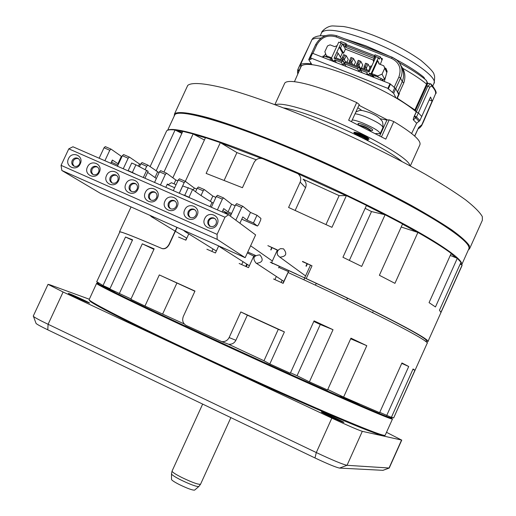<?xml version="1.0" encoding="UTF-8"?>
<svg xmlns="http://www.w3.org/2000/svg" width="516" height="516" viewBox="0 0 516 516"><rect width="100%" height="100%" fill="white"/><g stroke="black" fill="none" stroke-linecap="round" stroke-linejoin="round"><path stroke-width="0.77" d="M174.124 116.268L174.589 113.772C178.085 111.282 189.54 112.675 208.948 117.951C236.457 125.988 277.492 141.629 321.029 160.934C354.324 175.975 384.414 190.797 411.291 205.394C427.648 214.572 441.206 222.789 451.971 230.033C460.93 236.573 466.709 241.772 469.308 245.635L469.554 248.815L468.412 249.809M187.031 86.933L187.734 85.411C191.526 82.276 203.246 83.057 222.899 87.759C250.712 95.054 291.921 110.185 335.439 129.368C368.708 144.351 398.681 159.315 425.358 174.26C441.573 183.702 454.977 192.223 465.561 199.827C474.333 206.748 479.919 212.347 482.325 216.63L482.35 220.3L469.773 248.325M283.858 107.954C309.265 111.579 382.195 144.603 401.796 161.392M182.116 132.818L177.001 130.954M255.549 255.465L247.77 252.001M272.345 263.579L271.571 262.67L296.739 274.177M427.009 341.889L427.88 341.682C432.06 340.205 380.55 313.057 306.214 278.563L312.012 265.811L302.544 261.418M427.964 341.495L461.859 265.959L462.123 265.056L460.13 264.173M462.123 265.056L440.903 312.348L439.451 310.239L460.975 262.283L457.292 258.329L450.275 255.433M457.292 258.329L435.459 306.949L429.06 302.634L451.197 253.382C443.65 247.757 432.55 240.779 417.895 232.439L401.196 227.021M417.895 232.439L394.933 283.342L379.383 275.286L402.577 223.97L385.078 214.766L371.501 211.56L349.364 260.38M365.147 208.335L371.501 211.56M385.078 214.766L361.69 266.417L342.94 257.278L366.489 205.381L346.378 195.629L331.962 227.33L288.579 207.464L300.164 182.116C301.421 178.775 300.66 175.962 297.9 173.686L262.754 158.747C258.974 157.683 256.046 158.98 253.962 162.63L242.443 187.708L206.123 173.402L220.319 142.622L236.928 152.594L256.239 159.779M303.04 179.168L339.141 195.635L346.378 195.629M185.328 181.342L205.503 137.649L220.319 142.622M163.953 172.073L182.799 131.348L193.119 133.934L204.407 140.03M166.165 131.948L166.687 130.819C167.771 129.755 170.564 129.477 175.079 129.993L181.858 133.38M193.119 133.934L172.841 177.801M175.079 129.993L156.084 171.002M372.978 311.787L372.745 312.303M347.255 298.654L346.913 299.415M316.179 283.529L315.74 284.49M272.016 247.77L271.003 249.996M307.001 263.747L305.956 266.043M270.752 249.809L271.738 247.648M277.292 250.144L267.856 245.642L277.395 249.931L271.571 262.67M312.012 265.811L302.447 261.638M310.393 265.327L304.446 278.395M307.349 263.908L306.272 266.282M303.292 179.426C306.02 181.69 306.775 184.457 305.543 187.734L295.184 210.412M339.141 195.635L325.989 224.525M236.928 152.594L224.163 180.336M275.396 104.754C278.55 103.368 286.361 104.477 298.841 108.089C338.844 119.28 409.91 156.445 409.827 165.662M354.866 133.612L353.815 132.283C356.704 132.173 361.316 133.954 367.644 137.637L369.101 139.249L367.405 139.268M284.445 83.779L284.767 83.076C286.902 80.412 295.139 81.018 309.484 84.876C323.222 88.733 338.96 94.628 356.698 102.555L359.278 104.516L351.512 121.537M380.195 118.757L386.935 120.054L389.206 119.854L393.785 121.57C412.916 133.134 421.604 140.913 419.837 144.912L410.323 165.933M393.785 121.57L385.807 139.126L348.635 120.228L356.698 102.555M357.827 107.696L361.922 110.534M389.206 119.854L381.55 136.701M171.505 479.319L171.505 479.519C172.067 480.512 174.756 482.241 179.587 484.692C187.63 488.549 192.642 490.348 194.629 490.11L198.841 486.498L200.53 484.266M288.302 271.506L280.182 268.017M280.24 267.894L278.911 267.236M247.345 252.93L253.801 256.136M282.942 283.271L288.883 270.668C375.067 310.122 437.142 342.772 425.203 341.108M273.557 278.982L283.136 283.361L288.083 272.506C370.011 310.013 432.144 342.153 427.106 343.411L393.689 417.883L414.916 370.262L413.09 368.972L391.38 417.347L379.757 412.336M393.508 417.96L391.515 417.044M96.75 281.71L103.026 285.548L109.972 288.689M103.026 285.548L125.504 237.018L132.593 239.817L109.824 289.012L131.032 298.919M119.261 293.675L142.306 243.829L154.155 248.854L130.858 299.299L144.964 306.046L159.315 274.925L194.977 291.063L183.335 316.405C181.903 320.397 182.87 323.422 186.231 325.467L221.674 341.605C225.053 341.902 227.537 340.56 229.123 337.574L240.83 311.948L284.4 331.898L269.816 363.961L263.986 360.755L228.543 344.23L221.674 341.605M184.212 323.932L144.964 306.046M386.684 415.561L408.717 366.502L401.945 362.967L379.615 412.665L343.611 397.094L366.792 345.707L350.957 338.167L327.544 389.973L309.406 381.859L333.026 329.711L314.083 320.862L290.308 373.249L269.816 363.961M290.521 372.778L297.055 375.719L320.288 324.493L313.805 321.462M309.406 381.859L297.055 375.719M343.611 397.094L327.77 389.483M239.147 263.463L248.499 267.643L253.446 256.826L254.698 255.194L255.459 255.536M288.083 272.506L288.883 270.668M185.695 240.101L186.624 238.082M281.136 282.445L282.104 280.33M246.287 266.656L247.287 264.476M282.142 280.356L281.181 282.465M270.236 262.18L279.317 266.301L278.608 267.914M241.681 264.592L243.01 261.689M206.884 249.228L215.449 252.975L218.687 245.919M178.575 237.083L185.889 240.185L188.759 233.941M211.882 251.408L213.005 248.957M194.887 291.256L159.315 274.925M162.74 313.805L176.872 283.11M142.306 243.829L153.929 249.338M125.504 237.018L132.399 240.23M245.7 266.391L246.738 264.127M274.899 279.595L276.312 276.505M414.916 370.262L412.916 369.353M408.717 366.502L401.758 363.387M366.792 345.707L350.68 338.786M333.026 329.711L320.288 324.493M263.986 360.755L278.298 329.311L284.4 331.898M228.543 344.23C231.877 344.527 234.322 343.211 235.876 340.283L247.358 315.147L278.298 329.311M240.83 311.948L247.358 315.147M355.189 425.339L353.699 424.733M90.552 301.486L89.384 300.351M115.378 291.766L102.194 285.587L109.882 288.883M359.368 404.847L340.586 396.082L359.368 404.847M382.995 470.328L339.547 468.083C335.968 467.361 327.776 463.987 314.973 457.95L47.775 329.821C41.222 326.66 37.326 324.551 36.088 323.487L35.952 323.113M89.326 299.228L50.026 284.851L48.027 284.342L63.1 292.004L331.84 418.121C347.932 425.61 358.091 430.009 362.309 431.337L401.571 440.051L386.503 432.318M321.571 412.013L321.352 412.007C320.804 412.278 341.934 422.107 343.708 422.398L343.895 422.398C344.365 422.088 323.577 412.419 321.571 412.013M69.067 293.585L68.26 293.385C67.989 293.681 85.288 301.647 88.875 302.873L89.616 303.053C89.836 302.731 72.84 294.9 69.067 293.585M401.764 440.064L389.238 468.018L347.029 465.303C342.63 464.368 332.388 460.117 316.302 452.551L48.098 324.287C39.88 320.333 35.004 317.721 33.475 316.437L33.288 316.005M354.653 134.102C360.439 135.766 364.87 137.895 367.947 140.494L368.095 140.165C363.786 136.863 359.001 134.708 353.737 133.702M372.223 130.535L372.733 129.968C371.636 127.716 356.691 121.589 358.104 123.969L358.407 124.382M375.758 133.534L380.157 133.689C379.666 131.374 373.945 127.852 362.993 123.111C358.13 121.176 354.544 120.125 352.235 119.957M380.208 133.567L382.975 127.497C382.285 125.078 376.564 121.557 365.818 116.926C360.948 114.991 357.356 113.959 355.034 113.81M279.73 257.097L279.878 257.161C286.225 256.523 287.431 253.749 283.503 248.835L280.543 248.648L278.782 249.602L277.576 251.221L277.169 253.182L277.634 255.104L279.73 257.097M256.136 263.205L256.439 263.328C262.638 262.541 263.792 259.754 259.903 254.969L259.696 254.885C253.446 255.575 252.26 258.348 256.136 263.205M218.913 246.022L220.655 247.474L222.906 247.796M209.232 226.092L210.231 226.35M183.573 230.304L185.334 231.813L187.643 232.116M149.904 215.327L151.685 216.894L154.052 217.172M119.667 232.265L119.551 231.761C121.357 231.607 135.456 237.166 161.856 248.46L162.069 248.544C164.856 249.131 167.21 247.674 169.138 244.178L169.351 244.281C167.423 247.777 165.068 249.234 162.282 248.648L162.282 248.648M176.904 227.337L169.138 244.178M119.718 232.155L119.835 231.897C121.641 231.736 135.714 237.296 162.069 248.564L161.856 248.46M169.351 244.281L177.123 227.433M217.146 239.366L217.081 234.361L224.976 217.236L228.491 214.74L72.943 146.77L68.789 148.847L61.062 165.339L61.836 170.486L100.362 193.294L245.158 257.69L217.146 239.366L61.836 170.486M224.976 217.236L68.789 148.847M228.491 214.74L255.62 234.915L245.158 257.69M217.081 234.361L61.062 165.339M80.251 163.836C84.308 155.877 71.976 150.485 68.499 158.664C64.436 166.584 76.749 172.041 80.251 163.836M99.311 172.221C103.381 164.23 90.945 158.793 87.456 167.01C83.379 174.969 95.802 180.465 99.311 172.221M118.538 180.684C122.615 172.654 110.069 167.165 106.58 175.421C102.491 183.419 115.016 188.966 118.538 180.684M137.927 189.224C142.016 181.155 129.368 175.621 125.865 183.909C121.763 191.946 134.399 197.544 137.927 189.224M157.49 197.828C161.592 189.72 148.827 184.141 145.319 192.474C141.203 200.543 153.949 206.187 157.49 197.828M177.22 206.516C181.335 198.37 168.461 192.739 164.946 201.111C160.818 209.219 173.673 214.914 177.22 206.516M197.125 215.275C201.253 207.09 188.263 201.414 184.741 209.825C180.6 217.971 193.571 223.718 197.125 215.275M217.204 224.112C221.345 215.894 208.245 210.16 204.717 218.616C200.563 226.801 213.65 232.593 217.204 224.112M79.606 163.83C80.522 161.244 79.851 159.354 77.6 158.167C75.278 157.522 73.472 158.315 72.175 160.56C71.26 163.172 71.943 165.068 74.233 166.249C76.536 166.862 78.329 166.055 79.606 163.83M74.059 166.178L72.73 163.888L73.091 161.127C74.381 158.889 76.187 158.096 78.509 158.741L78.677 158.812M98.595 172.189C99.511 169.59 98.833 167.687 96.556 166.494C94.222 165.842 92.403 166.642 91.1 168.893C90.184 171.525 90.881 173.434 93.196 174.614C95.518 175.227 97.318 174.421 98.595 172.189M92.97 174.524L91.629 172.221L91.983 169.448C93.28 167.203 95.099 166.404 97.434 167.055L97.653 167.145M117.751 180.626C118.667 178.001 117.977 176.091 115.674 174.885C113.32 174.234 111.495 175.034 110.192 177.298C109.269 179.942 109.979 181.864 112.32 183.057C114.662 183.67 116.468 182.858 117.751 180.626M112.049 182.941L110.688 180.626L111.043 177.839C112.346 175.582 114.171 174.782 116.519 175.434L116.79 175.55M137.069 189.127C137.991 186.489 137.282 184.567 134.96 183.354C132.586 182.703 130.748 183.502 129.445 185.773C128.523 188.437 129.245 190.372 131.619 191.565C133.966 192.184 135.785 191.371 137.069 189.127M131.29 191.43L129.916 189.101L130.264 186.302C131.567 184.038 133.405 183.238 135.773 183.89L136.095 184.031M156.561 197.705C157.477 195.054 156.761 193.113 154.407 191.894C152.02 191.236 150.169 192.049 148.866 194.319C147.944 197.009 148.679 198.95 151.078 200.156C153.446 200.769 155.277 199.956 156.561 197.705M150.698 199.995L149.311 197.647L149.659 194.835C150.962 192.571 152.807 191.765 155.193 192.416L155.568 192.584M176.214 206.361C177.136 203.691 176.407 201.737 174.027 200.511C171.622 199.853 169.764 200.666 168.455 202.943C167.532 205.652 168.28 207.606 170.712 208.819C173.099 209.431 174.93 208.612 176.214 206.361M170.267 208.625L168.874 206.265L169.216 203.446C170.519 201.175 172.376 200.363 174.776 201.021L175.214 201.221M196.048 215.088C196.97 212.399 196.228 210.438 193.816 209.199C191.391 208.541 189.527 209.354 188.217 211.644C187.289 214.372 188.056 216.339 190.52 217.559C192.92 218.171 194.764 217.346 196.048 215.088M190.011 217.333L188.604 214.959L188.946 212.134C190.249 209.851 192.113 209.038 194.532 209.696L195.042 209.928M216.049 223.892C216.972 221.183 216.217 219.21 213.779 217.971C211.341 217.307 209.464 218.126 208.154 220.416C207.226 223.17 208.006 225.15 210.502 226.376C212.921 226.982 214.766 226.156 216.049 223.892M209.922 226.118L208.509 223.731L208.845 220.893C210.154 218.61 212.024 217.791 214.463 218.449L215.037 218.72M105.29 146.621L110.946 149.079L105.29 146.621L104.026 147.769L99.149 158.219M111.869 161.069L112.269 161.34L111.83 161.153M118.474 164.049L112.346 160.044L110.817 163.32M168.248 184.67L167.339 184.025L165.797 187.347M231.62 213.43L228.059 211.876L223.699 208.606L222.151 211.973M253.453 222.957L256.994 215.249L260.928 218.423L260.599 220.242L258.497 224.802L257.426 226.04L253.453 222.957L246.945 220.119L242.804 216.933L239.908 223.228M257.426 226.04L241.759 219.197M231.11 214.54L224.512 211.663M117.964 165.133L111.359 162.166M121.95 156.587L121.383 156.342L117.906 163.804M121.383 156.342L111.037 149.118L109.785 150.266L104.896 160.734M140.429 164.617L129.393 157.083L128.155 158.244L122.356 155.722L123.595 154.568L129.31 157.045M256.994 215.249L250.486 212.424L242.791 206.271L241.662 207.522L235.56 204.878L236.696 203.626L242.72 206.239L236.696 203.626M235.154 205.761L231.587 204.213L223.493 197.899L222.344 199.137L216.294 196.512L217.449 195.28L223.422 197.867M215.888 197.396L212.844 196.074L204.362 189.604L203.194 190.823L197.196 188.217L198.363 186.998L204.284 189.565L198.363 186.998M196.79 189.095L194.255 187.998L185.386 181.368L184.199 182.574L178.252 179.994L179.439 178.788L185.302 181.335L179.439 178.788M177.846 180.864L175.814 179.987L166.565 173.208L165.365 174.402L159.463 171.834L160.669 170.648L166.481 173.17L160.669 170.648M159.057 172.705L147.905 165.114L146.686 166.287L140.829 163.746L142.055 162.572L147.815 165.075M138.462 166.126L139.385 164.159M139.488 166.642L140.829 163.746M154.974 177.53L157.522 172.041M145.183 169.519L146.686 166.287M154.542 182.425L159.463 171.834M174.027 183.844L175.814 179.987M160.444 185.005L165.365 174.402M173.318 190.63L178.252 179.994M193.306 190.049L194.255 187.998M179.265 193.229L184.199 182.574M195.558 191.752L197.196 188.217M210.386 201.395L212.844 196.074M201.021 195.519L203.194 190.823M211.341 207.245L216.294 196.512M228.059 211.876L231.587 204.213M217.384 209.889L222.344 199.137M230.368 216.14L235.56 204.878M246.945 220.119L250.486 212.424M235.825 220.197L241.662 207.522M123.26 168.758L128.155 158.244M129.303 157.045L123.595 154.568M117.461 166.223L122.356 155.722M176.053 184.728L171.428 182.716L167.984 184.831L167.132 184.457M156.367 178.51L147.634 172.37M144.912 178.22L148.131 171.299L135.901 164.83L131.715 163.011L128.161 170.635L129.4 171.441M227.691 214.392L222.86 210.431M213.192 203.24L212.044 202.388C203.317 197.189 196.841 192.894 192.603 189.495L182.709 185.947L179.323 193.255M167.984 184.831L174.66 187.74M182.6 194.687L184.734 195.351L188.308 187.624M184.734 195.351L189.024 197.228L192.603 189.495M212.044 202.388L210.057 206.684M189.024 197.228L189.843 197.854M128.161 170.635L132.348 172.46L135.901 164.83M143.325 177.523L146.692 170.28M132.348 172.46L136.476 174.531M299.267 70.55L297.848 73.846L297.571 70.905L299.267 70.55L299.325 70.163L297.758 69.75L299.512 65.738L301.273 66.106C305.788 61.991 322.248 65.313 350.648 76.071C380.266 88.204 402.138 100.13 416.264 111.849L414.187 116.345C413.271 118.848 413.019 120.041 413.426 119.918L416.638 123.227L411.613 133.489M297.577 72.859L297.745 69.783M309.265 45.466L297.764 69.737L297.713 74.239M299.274 70.627L301.234 66.196M387.6 119.996L358.942 105.251M416.638 123.227L419.882 120.538L430.531 97.04L432.176 101.072L421.843 124.769L418.663 127.491L414.741 136.127M414.187 116.345L414.496 115.971L416.483 116.977L413.426 119.918M414.251 116.294L419.108 121.454M415.509 110.405L416.264 111.849L418.366 112.894L416.483 116.977L419.882 120.538M421.83 116.564L418.366 112.894L429.822 87.178L427.835 86.159L430.55 83.818L431.305 84.282L431.602 85.901L429.822 87.178M430.86 84.031L431.305 84.282M421.082 125.691L420.205 127.433L418.192 128.858L421.507 125.923L421.843 124.769M414.632 136.031L418.663 127.491M429.248 99.923L432.176 101.072M423.41 121.918L423.726 120.763M427.461 83.418L429.028 83.353L427.383 83.992M386.581 70.021L385.652 69.66M398.823 94.841L395.772 88.662L397.475 92.151L399.036 93.402L403.802 82.915L402.248 81.644C404.034 76.994 404.028 72.633 402.228 68.57L402.628 68.254C405.144 72.614 405.537 77.503 403.802 82.915M415.025 110.779L415.399 110.656L414.896 109.94L397.301 98.188L399.384 93.609L399.036 93.402M423.72 78.232L423.913 77.31L424.881 79.154M397.301 98.188L397.623 98.84M400.751 65.255L402.628 68.254C412.781 73.962 420.779 79.251 426.616 84.114L427.093 84.876L415.412 110.624M399.352 62.778C410.607 68.892 419.45 74.627 425.887 79.98L426.964 81.747L426.751 83.779L414.896 109.94M384.794 67.906L385.916 68.344L387.123 71.395L384.31 81.47M380.937 58.14L382.491 58.74L380.273 64.423M324.1 56.089L325.622 53.774M326.428 55.838L325.809 56.76M310.793 62.862L310.355 63.81C305.453 63.236 302.17 63.494 300.512 64.59L301.544 65.771M310.355 63.81L310.813 64.5M311.986 39.597L313.406 37.849M311.135 59.23L310.471 57.863L387.871 88.365L389.993 83.702L395.772 88.662L400.597 78.064C402.79 72.859 402.48 67.925 399.681 63.268L396.514 59.733L392.315 57.276L391.47 58.353L335.948 36.836C327.615 34.546 321.216 37.242 316.766 44.931L312.883 53.4M389.993 83.702L312.573 53.277L310.471 57.863M310.8 55.083L311.754 55.064M311.961 64.635L308.723 59.598L309.181 59.553L311.264 55.006M311.084 59.346L309.181 59.553M387.871 88.365L392.618 92.48L394.727 87.843M395.933 97.84L393.669 93.293L392.618 92.48M364.896 69.234L363.903 67.396L365.612 63.184L368.134 64.203L369.966 67.699M340.599 59.708L341.186 58.431L338.167 53.232L336.026 57.915L342.734 60.546L344.017 62.752L342.953 65.087L341.592 64.681M340.425 57.121L342.418 52.774L343.566 53.225L340.579 47.969L339.193 47.13L336.78 52.4L338.167 53.232M373.436 60.088L345.417 49.181L343.566 53.225M354.182 65.035L355.498 62.152L353.473 58.476L351.596 62.571L352.641 64.429M360.903 69.06L362.761 64.997L360.787 61.34L358.917 65.442L360.903 69.06L359.846 68.647M346.952 62.197L348.261 59.327L346.172 55.625L344.301 59.714L345.527 61.843M341.973 58.805L342.289 57.521L343.456 57.979L344.301 59.714L341.973 58.805L344.101 62.475L344.798 62.746M342.289 57.521L343.624 54.593L346.172 55.625M343.456 57.979L344.791 55.051M350.312 63.52L349.261 61.656L351.596 62.571L350.764 60.836L352.106 57.908L353.473 58.476M349.261 61.656L350.932 57.45L352.106 57.908M349.59 60.378L350.764 60.836M357.594 66.371L356.569 64.519L358.917 65.442L358.091 63.707L359.433 60.772L360.787 61.34M356.569 64.519L358.259 60.314L359.433 60.772M356.917 63.249L358.091 63.707M363.903 67.396L366.257 68.312L367.237 70.15M364.27 66.125L365.451 66.583L366.257 68.312L368.134 64.203M365.451 66.583L366.792 63.642M363.483 73.285L361.929 72.55L360.536 70.015L361.077 68.841L361.813 68.028L368.598 70.686L370.752 65.971L371.746 66.061L374.171 60.753L373.178 60.662L373.719 61.739M359.549 70.189L360.981 70.821M347.41 66.97L345.862 66.235L344.372 63.674L345.662 61.694L358.872 66.874L360.071 69.054L359.001 71.395L357.627 70.982M343.527 63.836L344.849 64.487M368.598 70.686L369.05 71.969L371.746 66.061M373.178 60.662L375.055 56.534L378.422 57.54L379.254 59.224L380.324 56.87L375.009 54.812L374.474 55.986L376.235 56.689M374.171 60.753L376.054 56.625M374.532 57.689L374.126 57.534L374.474 55.986M374.126 57.534L374.377 58.031M374.184 58.45L345.791 47.407L345.159 46.272L343.417 45.595L343.733 44.047L343.204 45.208L342.456 43.873L340.579 47.969M345.417 49.181L343.417 45.595M345.791 47.407L346.649 44.705L346.017 43.557L345.159 46.272M345.481 44.724L343.733 44.047M342.418 52.774L339.193 47.13L341.07 43.034L342.456 43.873M336.78 52.4L334.097 58.256L336.026 57.915M342.734 60.546L341.45 62.526L342.953 65.087M334.097 58.256L341.985 61.352M343.056 65.255L343.63 64.01M371.191 76.316L369.533 73.201L368.863 74.678L366.792 73.865L367.327 72.685L360.536 70.015M341.45 62.526L334.729 59.888L336.368 62.63M344.372 63.674L357.588 68.86L359.001 71.395M359.033 71.537L359.6 70.279M357.588 68.86L358.872 66.874M344.914 62.501L358.13 67.68M361.077 68.841L369.05 71.969M369.533 73.201L371.017 73.782L378.422 57.54M372.662 76.89L371.017 73.782M381.93 60.172L380.324 56.87M379.428 64.094L377.718 60.649L371.804 73.62L373.752 77.323M377.718 60.649L379.008 63.926L383.756 65.777L384.73 68.241L382.034 74.149L384.543 79.135L382.762 79.877M384.543 79.135L385.626 76.768M383.756 65.777L386.845 72.395M374.293 77.535L373.687 77.058L373.668 75.207L375.371 76.22M371.804 73.62L377.725 75.942L378.499 77.452M380.427 79.948L381.105 78.471L375.145 75.788M383.388 81.109L382.466 79.29L381.905 80.522M381.105 78.471L382.466 79.29M377.725 75.942L382.034 74.149M384.73 68.241L386.813 72.504M374.661 55.58L346.649 44.705M346.017 43.557L340.779 41.525L340.238 42.712M341.07 43.034L338.741 42.125L331.233 58.514L332.014 59.811M337.129 45.64L334.71 46.659L330.059 44.853L327.518 45.924L324.848 51.755L326.409 55.805L331.549 57.824M327.363 57.373L326.409 55.805M331.259 58.56L324.067 56.076L323.397 57.534M329.401 59.895L331.491 58.947M322.584 57.212L323.139 55.992L324.067 56.076M334.729 59.888L334.194 61.062L331.859 60.146L332.394 58.972L331.233 58.514M334.194 61.062L334.755 61.997M331.859 60.146L332.427 61.082M367.282 74.781L366.792 73.865M369.353 75.594L368.863 74.678M374.287 56.818L346.113 45.866M176.208 130.561L182.658 131.651M194.151 134.489L205.413 137.856M221.158 143.126L261.38 158.373M297.958 173.731L346.01 195.629M366.418 205.529L384.394 214.598M402.499 224.138L416.954 232.129M168.229 130.045C175.014 126.414 217.997 139.288 277.879 164.314C337.664 189.275 404.402 222.499 436.981 243.139C454.712 254.446 462.942 261.683 461.672 264.863M460.949 264.54L460.595 263.134M456.112 257.839L451.055 253.691M176.788 113.604C184.676 109.708 228.137 122.105 287.554 146.718C346.881 171.267 412.458 204.284 444.424 225.286M174.305 115.881L174.892 114.617C179.51 109.063 221.641 120.357 282.394 145.235C343.037 170.041 411.729 204.439 444.669 226.073C462.788 238.063 470.798 245.751 468.709 249.138C470.831 245.177 462.775 237.25 444.56 225.363M300.164 182.116L305.543 187.734M379.808 135.734L386.935 120.054M171.48 473.746L171.486 473.978C172.138 475.126 175.33 477.152 181.058 480.054C190.591 484.614 196.519 486.762 198.841 486.498M172.08 471.037L172.041 471.127C172.26 472.172 175.588 474.333 182.019 477.597C192.565 482.615 198.744 484.808 200.569 484.189L230.878 417.625M254.124 257.123L253.446 256.826M235.876 340.283L229.123 337.574M90.061 301.17C94.415 305.143 135.192 325.809 193.855 353.318C252.034 380.653 319.926 410.923 354.479 425.055C371.701 432.098 381.479 435.665 383.82 435.749M385.168 435.33C383.827 436.988 364.618 429.776 327.557 413.697C290.805 397.888 239.205 374.597 193.855 353.312C135.65 326.048 94.273 304.962 90.423 301.389L89.12 299.667C89.423 301.873 131.09 323.145 193.977 352.622C239.592 374.023 291.482 397.449 328.363 413.322C365.773 429.331 384.723 436.633 385.2 435.227L392.45 419.076M99.091 283.439C87.146 279.259 129.29 300.125 202.653 334.162C251.666 356.911 307.517 382.233 344.314 398.423C381.356 414.645 396.836 420.875 390.754 417.122M97.505 283.032L96.602 283.536C97.234 285.019 139.223 305.511 202.175 334.729C247.835 355.93 299.641 379.453 336.335 395.675C373.539 412.058 392.257 419.837 392.483 418.998M89.274 299.338L96.615 283.349M339.547 468.083L347.029 465.303L362.309 431.337M314.973 457.95L316.302 452.551L331.84 418.121M47.775 329.821L48.098 324.287L63.1 292.004M382.808 470.373L389.012 468.083L401.571 440.051M355.711 133.463L355.647 133.554C359.8 134.334 363.561 136.024 366.94 138.623M354.75 132.141L355.666 133.38C354.64 131.606 366.289 136.417 367.166 138.133L367.011 138.54L368.637 138.404M360.549 125.801C365.109 127.2 368.437 128.845 370.533 130.735M359.342 125.214C363.27 125.762 367.076 127.439 370.759 130.238L370.591 130.664L372.475 130.516M109.785 150.266L104.026 147.769M301.338 65.629L299.325 70.163M414.496 115.971L427.835 86.159L426.674 85.804M431.602 85.901C435.117 89.681 436.343 92.525 435.285 94.428L423.63 121.421M389.148 56.051L365.818 45.827L344.204 38.648M325.673 35.643L323.21 35.843M321.429 33.114L321.758 32.398C326.357 27.883 341.895 30.496 368.372 40.229C404.621 53.922 439.342 77.426 433.808 83.695L432.782 85.953M423.913 77.31C417.483 71.937 408.433 66.145 396.772 59.933M392.205 57.276L336.838 35.791L335.948 36.836M394.121 87.488L398.881 77.019L400.597 78.064L402.248 81.644L397.475 92.151M398.881 77.019C401.758 68.551 399.287 62.326 391.47 58.353M315.611 44.84L316.766 44.931M300.512 64.59L312.064 39.435L315.489 38.229L320.991 38.1M390.341 84.411L388.219 89.068M393.669 93.293L395.772 88.662M398.616 94.505L396.856 98.382M331.994 59.85L331.472 58.985M174.589 113.772L187.734 85.411M167.655 130.232L174.892 114.617C174.595 114.01 176.517 113.417 180.658 112.836C192.068 112.907 217.958 119.996 253.975 133.405C318.559 157.567 406.182 200.008 444.482 225.311M461.73 264.702L468.709 249.138M166.687 130.819L150.072 166.674M274.893 104.567L284.767 83.076M171.505 479.519L171.486 473.978L172.041 471.127L202.659 404.093M303.911 279.807L304.35 278.84M96.666 281.891L119.835 231.897M36.088 323.487L33.475 316.437M382.878 470.373L389.096 468.083M33.237 316.127L48.027 284.342M355.659 133.554L353.976 133.683M358.859 124.982L358.104 123.969M383.014 127.31C382.917 119.635 381.769 121.466 380.363 118.925C377.68 116.719 377.19 115.894 369.675 112.63M369.52 112.565C359.594 109.631 360.897 109.882 355.859 112.011M305.575 275.918L279.878 257.161M283.806 281.375L256.439 263.328M272.338 260.999L250.621 245.79M249.37 265.746L220.925 247.583M216.339 251.028L185.573 231.91M186.805 238.192L151.904 216.984M119.551 231.761L131.058 206.942M77.6 158.167L78.509 158.741M96.556 166.494L97.434 167.055M115.674 174.885L116.519 175.434M134.96 183.354L135.773 183.89M154.407 191.894L155.193 192.416M174.027 200.511L174.776 201.021M193.816 209.199L194.532 209.696M213.779 217.971L214.463 218.449M142.055 162.572L147.821 165.075M217.449 195.28L223.422 197.873M309.252 45.492L299.519 65.726M294.449 81.696L301.273 66.106M431.466 84.45C435.73 90.068 437.091 93.183 435.549 93.796M421.72 125.472L423.378 121.969M429.028 83.353L430.421 83.779M434.046 83.16C434.801 78.232 434.82 75.51 434.098 74.994C434.459 73.053 430.086 68.196 420.972 60.417C407.35 50.703 391.231 42.235 372.617 35.004C360.684 30.612 350.983 27.787 343.527 26.529L332.71 25.923C326.202 25.968 320.681 32.714 321.758 32.398L320.165 35.875M400.842 65.867L399.681 63.268L397.52 60.611L392.315 57.276M392.289 57.263L336.838 35.791C327.602 33.237 320.526 36.21 315.592 44.718L310.871 55.012M324.88 35.939C320.133 35.372 316.211 36.081 313.109 38.068L312.012 39.48L300.467 64.635M426.203 80.251L427.396 82.431L427.106 84.843M310.813 55.057L308.723 59.598"/></g></svg>
